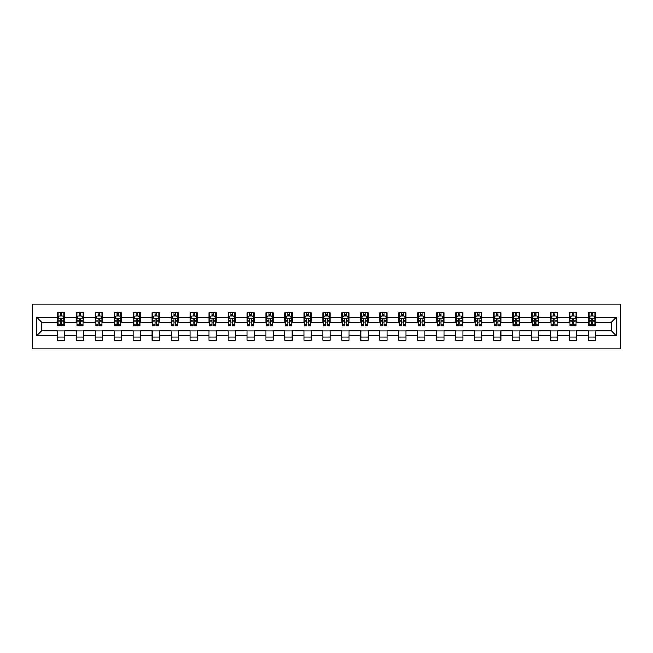<?xml version="1.0" encoding="UTF-8"?>
<svg xmlns="http://www.w3.org/2000/svg" width="653" height="653" viewBox="0 0 653 653"><rect width="100%" height="100%" fill="white"/><g stroke="black" fill="none" stroke-linecap="round" stroke-linejoin="round"><path stroke-width="0.98" d="M32.65 348.988L620.35 348.988L620.35 304.012L32.65 304.012L32.65 348.988M595.667 317.26L595.667 312.82L588.377 312.82L588.377 317.26L576.705 317.26L576.705 312.82L569.408 312.82L569.408 317.26L557.735 317.26L557.735 312.82L550.446 312.82L550.446 317.26L538.774 317.26L538.774 312.82L531.477 312.82L531.477 317.26L519.804 317.26L519.804 312.82L512.515 312.82L512.515 317.26L500.843 317.26L500.843 312.82L493.546 312.82L493.546 317.26L481.873 317.26L481.873 312.82L474.576 312.82L474.576 317.26L462.912 317.26L462.912 312.82L455.614 312.82L455.614 317.26L443.942 317.26L443.942 312.82L436.645 312.82L436.645 317.26L424.981 317.26L424.981 312.82L417.683 312.82L417.683 317.26L406.011 317.26L406.011 312.82L398.714 312.82L398.714 317.26L387.041 317.26L387.041 312.82L379.752 312.82L379.752 317.26L368.08 317.26L368.08 312.82L360.783 312.82L360.783 317.26L349.11 317.26L349.11 312.82L341.821 312.82L341.821 317.26L330.149 317.26L330.149 312.82L322.851 312.82L322.851 317.26L311.179 317.26L311.179 312.82L303.89 312.82L303.89 317.26L292.218 317.26L292.218 312.82L284.92 312.82L284.92 317.26L273.248 317.26L273.248 312.82L265.959 312.82L265.959 317.26L254.286 317.26L254.286 312.82L246.989 312.82L246.989 317.26L235.317 317.26L235.317 312.82L228.019 312.82L228.019 317.26L216.355 317.26L216.355 312.82L209.058 312.82L209.058 317.26L197.386 317.26L197.386 312.82L190.088 312.82L190.088 317.26L178.424 317.26L178.424 312.82L171.127 312.82L171.127 317.26L159.454 317.26L159.454 312.82L152.157 312.82L152.157 317.26L140.485 317.26L140.485 312.82L133.196 312.82L133.196 317.26L121.523 317.26L121.523 312.82L114.226 312.82L114.226 317.26L102.554 317.26L102.554 312.82L95.265 312.82L95.265 317.26L83.592 317.26L83.592 312.82L76.295 312.82L76.295 317.26L64.623 317.26L64.623 312.82L57.333 312.82L57.333 317.26L36.666 317.26L36.666 335.74L41.523 330.875L57.333 330.875L57.333 340.18L64.623 340.18L64.623 330.875L76.295 330.875L76.295 340.18L83.592 340.18L83.592 330.875L95.265 330.875L95.265 340.18L102.554 340.18L102.554 330.875L114.226 330.875L114.226 340.18L121.523 340.18L121.523 330.875L133.196 330.875L133.196 340.18L140.485 340.18L140.485 330.875L152.157 330.875L152.157 340.18L159.454 340.18L159.454 330.875L171.127 330.875L171.127 340.18L178.424 340.18L178.424 330.875L190.088 330.875L190.088 340.18L197.386 340.18L197.386 330.875L209.058 330.875L209.058 340.18L216.355 340.18L216.355 330.875L228.019 330.875L228.019 340.18L235.317 340.18L235.317 330.875L246.989 330.875L246.989 340.18L254.286 340.18L254.286 330.875L265.959 330.875L265.959 340.18L273.248 340.18L273.248 330.875L284.92 330.875L284.92 340.18L292.218 340.18L292.218 330.875L303.89 330.875L303.89 340.18L311.179 340.18L311.179 330.875L322.851 330.875L322.851 340.18L330.149 340.18L330.149 330.875L341.821 330.875L341.821 340.18L349.11 340.18L349.11 330.875L360.783 330.875L360.783 340.18L368.08 340.18L368.08 330.875L379.752 330.875L379.752 340.18L387.041 340.18L387.041 330.875L398.714 330.875L398.714 340.18L406.011 340.18L406.011 330.875L417.683 330.875L417.683 340.18L424.981 340.18L424.981 330.875L436.645 330.875L436.645 340.18L443.942 340.18L443.942 330.875L455.614 330.875L455.614 340.18L462.912 340.18L462.912 330.875L474.576 330.875L474.576 340.18L481.873 340.18L481.873 330.875L493.546 330.875L493.546 340.18L500.843 340.18L500.843 330.875L512.515 330.875L512.515 340.18L519.804 340.18L519.804 330.875L531.477 330.875L531.477 340.18L538.774 340.18L538.774 330.875L550.446 330.875L550.446 340.18L557.735 340.18L557.735 330.875L569.408 330.875L569.408 340.18L576.705 340.18L576.705 330.875L588.377 330.875L588.377 340.18L595.667 340.18L595.667 330.875L611.477 330.875L611.477 322.125L595.667 322.125L595.667 317.26L616.334 317.26L616.334 335.74L595.667 335.74M588.377 335.74L576.705 335.74M569.408 335.74L557.735 335.74M550.446 335.74L538.774 335.74M531.477 335.74L519.804 335.74M512.515 335.74L500.843 335.74M493.546 335.74L481.873 335.74M474.576 335.74L462.912 335.74M455.614 335.74L443.942 335.74M436.645 335.74L424.981 335.74M417.683 335.74L406.011 335.74M398.714 335.74L387.041 335.74M379.752 335.74L368.08 335.74M360.783 335.74L349.11 335.74M341.821 335.74L330.149 335.74M322.851 335.74L311.179 335.74M303.89 335.74L292.218 335.74M284.92 335.74L273.248 335.74M265.959 335.74L254.286 335.74M246.989 335.74L235.317 335.74M228.019 335.74L216.355 335.74M209.058 335.74L197.386 335.74M190.088 335.74L178.424 335.74M171.127 335.74L159.454 335.74M152.157 335.74L140.485 335.74M133.196 335.74L121.523 335.74M114.226 335.74L102.554 335.74M95.265 335.74L83.592 335.74M76.295 335.74L64.623 335.74M57.333 335.74L36.666 335.74M588.377 317.26L588.377 322.125L576.705 322.125L576.705 317.26M569.408 317.26L569.408 322.125L557.735 322.125L557.735 317.26M550.446 317.26L550.446 322.125L538.774 322.125L538.774 317.26M531.477 317.26L531.477 322.125L519.804 322.125L519.804 317.26M512.515 317.26L512.515 322.125L500.843 322.125L500.843 317.26M493.546 317.26L493.546 322.125L481.873 322.125L481.873 317.26M474.576 317.26L474.576 322.125L462.912 322.125L462.912 317.26M455.614 317.26L455.614 322.125L443.942 322.125L443.942 317.26M436.645 317.26L436.645 322.125L424.981 322.125L424.981 317.26M417.683 317.26L417.683 322.125L406.011 322.125L406.011 317.26M398.714 317.26L398.714 322.125L387.041 322.125L387.041 317.26M379.752 317.26L379.752 322.125L368.08 322.125L368.08 317.26M360.783 317.26L360.783 322.125L349.11 322.125L349.11 317.26M341.821 317.26L341.821 322.125L330.149 322.125L330.149 317.26M322.851 317.26L322.851 322.125L311.179 322.125L311.179 317.26M303.89 317.26L303.89 322.125L292.218 322.125L292.218 317.26M284.92 317.26L284.92 322.125L273.248 322.125L273.248 317.26M265.959 317.26L265.959 322.125L254.286 322.125L254.286 317.26M246.989 317.26L246.989 322.125L235.317 322.125L235.317 317.26M228.019 317.26L228.019 322.125L216.355 322.125L216.355 317.26M209.058 317.26L209.058 322.125L197.386 322.125L197.386 317.26M190.088 317.26L190.088 322.125L178.424 322.125L178.424 317.26M171.127 317.26L171.127 322.125L159.454 322.125L159.454 317.26M152.157 317.26L152.157 322.125L140.485 322.125L140.485 317.26M133.196 317.26L133.196 322.125L121.523 322.125L121.523 317.26M114.226 317.26L114.226 322.125L102.554 322.125L102.554 317.26M95.265 317.26L95.265 322.125L83.592 322.125L83.592 317.26M76.295 317.26L76.295 322.125L64.623 322.125L64.623 317.26M57.333 317.26L57.333 322.125L41.523 322.125L36.666 317.26M41.523 322.125L41.523 330.875M616.334 335.74L611.477 330.875M611.477 322.125L616.334 317.26M57.333 315.864L57.937 315.864M60.247 315.864L61.709 315.864M64.018 315.864L64.623 315.864M57.333 322.002L57.937 322.002M60.247 322.002L61.709 322.002M64.018 322.002L64.623 322.002M57.333 330.998L64.623 330.998M57.333 337.136L64.623 337.136M76.295 330.998L83.592 330.998M76.295 337.136L83.592 337.136M76.295 315.864L76.907 315.864M79.217 315.864L80.67 315.864M82.98 315.864L83.592 315.864M76.295 322.002L76.907 322.002M79.217 322.002L80.67 322.002M82.98 322.002L83.592 322.002M95.265 330.998L102.554 330.998M95.265 337.136L102.554 337.136M95.265 315.864L95.869 315.864M98.179 315.864L99.64 315.864M101.95 315.864L102.554 315.864M95.265 322.002L95.869 322.002M98.179 322.002L99.64 322.002M101.95 322.002L102.554 322.002M114.226 330.998L121.523 330.998M114.226 337.136L121.523 337.136M114.226 315.864L114.838 315.864M117.148 315.864L118.601 315.864M120.911 315.864L121.523 315.864M114.226 322.002L114.838 322.002M117.148 322.002L118.601 322.002M120.911 322.002L121.523 322.002M133.196 330.998L140.485 330.998M133.196 337.136L140.485 337.136M133.196 315.864L133.8 315.864M136.11 315.864L137.571 315.864M139.881 315.864L140.485 315.864M133.196 322.002L133.8 322.002M136.11 322.002L137.571 322.002M139.881 322.002L140.485 322.002M152.157 330.998L159.454 330.998M152.157 337.136L159.454 337.136M152.157 315.864L152.769 315.864M155.079 315.864L156.532 315.864M158.842 315.864L159.454 315.864M152.157 322.002L152.769 322.002M155.079 322.002L156.532 322.002M158.842 322.002L159.454 322.002M171.127 330.998L178.424 330.998M171.127 337.136L178.424 337.136M171.127 315.864L171.731 315.864M174.041 315.864L175.502 315.864M177.812 315.864L178.424 315.864M171.127 322.002L171.731 322.002M174.041 322.002L175.502 322.002M177.812 322.002L178.424 322.002M190.088 330.998L197.386 330.998M190.088 337.136L197.386 337.136M190.088 315.864L190.7 315.864M193.01 315.864L194.472 315.864M196.782 315.864L197.386 315.864M190.088 322.002L190.7 322.002M193.01 322.002L194.472 322.002M196.782 322.002L197.386 322.002M209.058 330.998L216.355 330.998M209.058 337.136L216.355 337.136M209.058 315.864L209.662 315.864M211.972 315.864L213.433 315.864M215.743 315.864L216.355 315.864M209.058 322.002L209.662 322.002M211.972 322.002L213.433 322.002M215.743 322.002L216.355 322.002M228.019 330.998L235.317 330.998M228.019 337.136L235.317 337.136M228.019 315.864L228.632 315.864M230.942 315.864L232.403 315.864M234.713 315.864L235.317 315.864M228.019 322.002L228.632 322.002M230.942 322.002L232.403 322.002M234.713 322.002L235.317 322.002M246.989 330.998L254.286 330.998M246.989 337.136L254.286 337.136M246.989 315.864L247.593 315.864M249.903 315.864L251.364 315.864M253.674 315.864L254.286 315.864M246.989 322.002L247.593 322.002M249.903 322.002L251.364 322.002M253.674 322.002L254.286 322.002M265.959 330.998L273.248 330.998M265.959 337.136L273.248 337.136M265.959 315.864L266.563 315.864M268.873 315.864L270.334 315.864M272.644 315.864L273.248 315.864M265.959 322.002L266.563 322.002M268.873 322.002L270.334 322.002M272.644 322.002L273.248 322.002M284.92 330.998L292.218 330.998M284.92 337.136L292.218 337.136M284.92 315.864L285.532 315.864M287.842 315.864L289.295 315.864M291.605 315.864L292.218 315.864M284.92 322.002L285.532 322.002M287.842 322.002L289.295 322.002M291.605 322.002L292.218 322.002M303.89 330.998L311.179 330.998M303.89 337.136L311.179 337.136M303.89 315.864L304.494 315.864M306.804 315.864L308.265 315.864M310.575 315.864L311.179 315.864M303.89 322.002L304.494 322.002M306.804 322.002L308.265 322.002M310.575 322.002L311.179 322.002M322.851 330.998L330.149 330.998M322.851 337.136L330.149 337.136M322.851 315.864L323.464 315.864M325.774 315.864L327.226 315.864M329.536 315.864L330.149 315.864M322.851 322.002L323.464 322.002M325.774 322.002L327.226 322.002M329.536 322.002L330.149 322.002M341.821 330.998L349.11 330.998M341.821 337.136L349.11 337.136M341.821 315.864L342.425 315.864M344.735 315.864L346.196 315.864M348.506 315.864L349.11 315.864M341.821 322.002L342.425 322.002M344.735 322.002L346.196 322.002M348.506 322.002L349.11 322.002M360.783 330.998L368.08 330.998M360.783 337.136L368.08 337.136M360.783 315.864L361.395 315.864M363.705 315.864L365.158 315.864M367.468 315.864L368.08 315.864M360.783 322.002L361.395 322.002M363.705 322.002L365.158 322.002M367.468 322.002L368.08 322.002M379.752 330.998L387.041 330.998M379.752 337.136L387.041 337.136M379.752 315.864L380.356 315.864M382.666 315.864L384.127 315.864M386.437 315.864L387.041 315.864M379.752 322.002L380.356 322.002M382.666 322.002L384.127 322.002M386.437 322.002L387.041 322.002M398.714 330.998L406.011 330.998M398.714 337.136L406.011 337.136M398.714 315.864L399.326 315.864M401.636 315.864L403.097 315.864M405.407 315.864L406.011 315.864M398.714 322.002L399.326 322.002M401.636 322.002L403.097 322.002M405.407 322.002L406.011 322.002M417.683 330.998L424.981 330.998M417.683 337.136L424.981 337.136M417.683 315.864L418.287 315.864M420.597 315.864L422.058 315.864M424.368 315.864L424.981 315.864M417.683 322.002L418.287 322.002M420.597 322.002L422.058 322.002M424.368 322.002L424.981 322.002M436.645 330.998L443.942 330.998M436.645 337.136L443.942 337.136M436.645 315.864L437.257 315.864M439.567 315.864L441.028 315.864M443.338 315.864L443.942 315.864M436.645 322.002L437.257 322.002M439.567 322.002L441.028 322.002M443.338 322.002L443.942 322.002M455.614 330.998L462.912 330.998M455.614 337.136L462.912 337.136M455.614 315.864L456.218 315.864M458.528 315.864L459.99 315.864M462.3 315.864L462.912 315.864M455.614 322.002L456.218 322.002M458.528 322.002L459.99 322.002M462.3 322.002L462.912 322.002M474.576 330.998L481.873 330.998M474.576 337.136L481.873 337.136M474.576 315.864L475.188 315.864M477.498 315.864L478.959 315.864M481.269 315.864L481.873 315.864M474.576 322.002L475.188 322.002M477.498 322.002L478.959 322.002M481.269 322.002L481.873 322.002M493.546 330.998L500.843 330.998M493.546 337.136L500.843 337.136M493.546 315.864L494.158 315.864M496.468 315.864L497.921 315.864M500.231 315.864L500.843 315.864M493.546 322.002L494.158 322.002M496.468 322.002L497.921 322.002M500.231 322.002L500.843 322.002M512.515 330.998L519.804 330.998M512.515 337.136L519.804 337.136M512.515 315.864L513.119 315.864M515.429 315.864L516.89 315.864M519.2 315.864L519.804 315.864M512.515 322.002L513.119 322.002M515.429 322.002L516.89 322.002M519.2 322.002L519.804 322.002M531.477 330.998L538.774 330.998M531.477 337.136L538.774 337.136M531.477 315.864L532.089 315.864M534.399 315.864L535.852 315.864M538.162 315.864L538.774 315.864M531.477 322.002L532.089 322.002M534.399 322.002L535.852 322.002M538.162 322.002L538.774 322.002M550.446 330.998L557.735 330.998M550.446 337.136L557.735 337.136M550.446 315.864L551.05 315.864M553.36 315.864L554.821 315.864M557.131 315.864L557.735 315.864M550.446 322.002L551.05 322.002M553.36 322.002L554.821 322.002M557.131 322.002L557.735 322.002M569.408 330.998L576.705 330.998M569.408 337.136L576.705 337.136M569.408 315.864L570.02 315.864M572.33 315.864L573.783 315.864M576.093 315.864L576.705 315.864M569.408 322.002L570.02 322.002M572.33 322.002L573.783 322.002M576.093 322.002L576.705 322.002M588.377 330.998L595.667 330.998M588.377 337.136L595.667 337.136M588.377 315.864L588.982 315.864M591.292 315.864L592.753 315.864M595.063 315.864L595.667 315.864M588.377 322.002L588.982 322.002M591.292 322.002L592.753 322.002M595.063 322.002L595.667 322.002M61.709 314.403L60.247 314.403M64.018 324.247L61.709 324.247L61.709 325.774L64.018 325.774L64.018 318.354L62.802 315.921L59.154 315.921L57.937 318.354L57.937 325.774L60.247 325.774L60.247 324.247L57.937 324.247M57.937 318.354L57.937 312.82M64.018 318.354L64.018 312.82M60.247 315.921L60.247 312.82M61.709 312.82L61.709 315.921M61.709 324.247L61.709 319.268C61.219 318.329 60.737 318.329 60.247 319.268L60.247 324.247M80.67 314.403L79.217 314.403M82.98 324.247L80.67 324.247L80.67 325.774L82.98 325.774L82.98 318.354L81.764 315.921L78.123 315.921L76.907 318.354L76.907 325.774L79.217 325.774L79.217 324.247L76.907 324.247M76.907 318.354L76.907 312.82M82.98 318.354L82.98 312.82M79.217 315.921L79.217 312.82M80.67 312.82L80.67 315.921M80.67 324.247L80.67 319.268C80.188 318.329 79.699 318.329 79.217 319.268L79.217 324.247M99.64 314.403L98.179 314.403M101.95 324.247L99.64 324.247L99.64 325.774L101.95 325.774L101.95 318.354L100.733 315.921L97.085 315.921L95.869 318.354L95.869 325.774L98.179 325.774L98.179 324.247L95.869 324.247M95.869 318.354L95.869 312.82M101.95 318.354L101.95 312.82M98.179 315.921L98.179 312.82M99.64 312.82L99.64 315.921M99.64 324.247L99.64 319.268C99.15 318.329 98.668 318.329 98.179 319.268L98.179 324.247M118.601 314.403L117.148 314.403M120.911 324.247L118.601 324.247L118.601 325.774L120.911 325.774L120.911 318.354L119.695 315.921L116.054 315.921L114.838 318.354L114.838 325.774L117.148 325.774L117.148 324.247L114.838 324.247M114.838 318.354L114.838 312.82M120.911 318.354L120.911 312.82M117.148 315.921L117.148 312.82M118.601 312.82L118.601 315.921M118.601 324.247L118.601 319.268C118.12 318.329 117.63 318.329 117.148 319.268L117.148 324.247M137.571 314.403L136.11 314.403M139.881 324.247L137.571 324.247L137.571 325.774L139.881 325.774L139.881 318.354L138.665 315.921L135.016 315.921L133.8 318.354L133.8 325.774L136.11 325.774L136.11 324.247L133.8 324.247M133.8 318.354L133.8 312.82M139.881 318.354L139.881 312.82M136.11 315.921L136.11 312.82M137.571 312.82L137.571 315.921M137.571 324.247L137.571 319.268C137.081 318.329 136.599 318.329 136.11 319.268L136.11 324.247M156.532 314.403L155.079 314.403M158.842 324.247L156.532 324.247L156.532 325.774L158.842 325.774L158.842 318.354L157.634 315.921L153.986 315.921L152.769 318.354L152.769 325.774L155.079 325.774L155.079 324.247L152.769 324.247M152.769 318.354L152.769 312.82M158.842 318.354L158.842 312.82M155.079 315.921L155.079 312.82M156.532 312.82L156.532 315.921M156.532 324.247L156.532 319.268C156.051 318.329 155.561 318.329 155.079 319.268L155.079 324.247M175.502 314.403L174.041 314.403M177.812 324.247L175.502 324.247L175.502 325.774L177.812 325.774L177.812 318.354L176.596 315.921L172.947 315.921L171.731 318.354L171.731 325.774L174.041 325.774L174.041 324.247L171.731 324.247M171.731 318.354L171.731 312.82M177.812 318.354L177.812 312.82M174.041 315.921L174.041 312.82M175.502 312.82L175.502 315.921M175.502 324.247L175.502 319.268C175.02 318.329 174.531 318.329 174.041 319.268L174.041 324.247M194.472 314.403L193.01 314.403M196.782 324.247L194.472 324.247L194.472 325.774L196.782 325.774L196.782 318.354L195.565 315.921L191.917 315.921L190.7 318.354L190.7 325.774L193.01 325.774L193.01 324.247L190.7 324.247M190.7 318.354L190.7 312.82M196.782 318.354L196.782 312.82M193.01 315.921L193.01 312.82M194.472 312.82L194.472 315.921M194.472 324.247L194.472 319.268C193.982 318.329 193.5 318.329 193.01 319.268L193.01 324.247M213.433 314.403L211.972 314.403M215.743 324.247L213.433 324.247L213.433 325.774L215.743 325.774L215.743 318.354L214.527 315.921L210.878 315.921L209.662 318.354L209.662 325.774L211.972 325.774L211.972 324.247L209.662 324.247M209.662 318.354L209.662 312.82M215.743 318.354L215.743 312.82M211.972 315.921L211.972 312.82M213.433 312.82L213.433 315.921M213.433 324.247L213.433 319.268C212.951 318.329 212.462 318.329 211.972 319.268L211.972 324.247M232.403 314.403L230.942 314.403M234.713 324.247L232.403 324.247L232.403 325.774L234.713 325.774L234.713 318.354L233.496 315.921L229.848 315.921L228.632 318.354L228.632 325.774L230.942 325.774L230.942 324.247L228.632 324.247M228.632 318.354L228.632 312.82M234.713 318.354L234.713 312.82M230.942 315.921L230.942 312.82M232.403 312.82L232.403 315.921M232.403 324.247L232.403 319.268C231.913 318.329 231.431 318.329 230.942 319.268L230.942 324.247M251.364 314.403L249.903 314.403M253.674 324.247L251.364 324.247L251.364 325.774L253.674 325.774L253.674 318.354L252.458 315.921L248.809 315.921L247.593 318.354L247.593 325.774L249.903 325.774L249.903 324.247L247.593 324.247M247.593 318.354L247.593 312.82M253.674 318.354L253.674 312.82M249.903 315.921L249.903 312.82M251.364 312.82L251.364 315.921M251.364 324.247L251.364 319.268C250.883 318.329 250.393 318.329 249.903 319.268L249.903 324.247M270.334 314.403L268.873 314.403M272.644 324.247L270.334 324.247L270.334 325.774L272.644 325.774L272.644 318.354L271.428 315.921L267.779 315.921L266.563 318.354L266.563 325.774L268.873 325.774L268.873 324.247L266.563 324.247M266.563 318.354L266.563 312.82M272.644 318.354L272.644 312.82M268.873 315.921L268.873 312.82M270.334 312.82L270.334 315.921M270.334 324.247L270.334 319.268C269.844 318.329 269.363 318.329 268.873 319.268L268.873 324.247M289.295 314.403L287.842 314.403M291.605 324.247L289.295 324.247L289.295 325.774L291.605 325.774L291.605 318.354L290.389 315.921L286.74 315.921L285.532 318.354L285.532 325.774L287.842 325.774L287.842 324.247L285.532 324.247M285.532 318.354L285.532 312.82M291.605 318.354L291.605 312.82M287.842 315.921L287.842 312.82M289.295 312.82L289.295 315.921M289.295 324.247L289.295 319.268C288.814 318.329 288.324 318.329 287.842 319.268L287.842 324.247M308.265 314.403L306.804 314.403M310.575 324.247L308.265 324.247L308.265 325.774L310.575 325.774L310.575 318.354L309.359 315.921L305.71 315.921L304.494 318.354L304.494 325.774L306.804 325.774L306.804 324.247L304.494 324.247M304.494 318.354L304.494 312.82M310.575 318.354L310.575 312.82M306.804 315.921L306.804 312.82M308.265 312.82L308.265 315.921M308.265 324.247L308.265 319.268C307.775 318.329 307.294 318.329 306.804 319.268L306.804 324.247M327.226 314.403L325.774 314.403M329.536 324.247L327.226 324.247L327.226 325.774L329.536 325.774L329.536 318.354L328.32 315.921L324.68 315.921L323.464 318.354L323.464 325.774L325.774 325.774L325.774 324.247L323.464 324.247M323.464 318.354L323.464 312.82M329.536 318.354L329.536 312.82M325.774 315.921L325.774 312.82M327.226 312.82L327.226 315.921M327.226 324.247L327.226 319.268C326.745 318.329 326.255 318.329 325.774 319.268L325.774 324.247M346.196 314.403L344.735 314.403M348.506 324.247L346.196 324.247L346.196 325.774L348.506 325.774L348.506 318.354L347.29 315.921L343.641 315.921L342.425 318.354L342.425 325.774L344.735 325.774L344.735 324.247L342.425 324.247M342.425 318.354L342.425 312.82M348.506 318.354L348.506 312.82M344.735 315.921L344.735 312.82M346.196 312.82L346.196 315.921M346.196 324.247L346.196 319.268C345.706 318.329 345.225 318.329 344.735 319.268L344.735 324.247M365.158 314.403L363.705 314.403M367.468 324.247L365.158 324.247L365.158 325.774L367.468 325.774L367.468 318.354L366.26 315.921L362.611 315.921L361.395 318.354L361.395 325.774L363.705 325.774L363.705 324.247L361.395 324.247M361.395 318.354L361.395 312.82M367.468 318.354L367.468 312.82M363.705 315.921L363.705 312.82M365.158 312.82L365.158 315.921M365.158 324.247L365.158 319.268C364.676 318.329 364.186 318.329 363.705 319.268L363.705 324.247M384.127 314.403L382.666 314.403M386.437 324.247L384.127 324.247L384.127 325.774L386.437 325.774L386.437 318.354L385.221 315.921L381.572 315.921L380.356 318.354L380.356 325.774L382.666 325.774L382.666 324.247L380.356 324.247M380.356 318.354L380.356 312.82M386.437 318.354L386.437 312.82M382.666 315.921L382.666 312.82M384.127 312.82L384.127 315.921M384.127 324.247L384.127 319.268C383.637 318.329 383.156 318.329 382.666 319.268L382.666 324.247M403.097 314.403L401.636 314.403M405.407 324.247L403.097 324.247L403.097 325.774L405.407 325.774L405.407 318.354L404.191 315.921L400.542 315.921L399.326 318.354L399.326 325.774L401.636 325.774L401.636 324.247L399.326 324.247M399.326 318.354L399.326 312.82M405.407 318.354L405.407 312.82M401.636 315.921L401.636 312.82M403.097 312.82L403.097 315.921M403.097 324.247L403.097 319.268C402.607 318.329 402.117 318.329 401.636 319.268L401.636 324.247M422.058 314.403L420.597 314.403M424.368 324.247L422.058 324.247L422.058 325.774L424.368 325.774L424.368 318.354L423.152 315.921L419.504 315.921L418.287 318.354L418.287 325.774L420.597 325.774L420.597 324.247L418.287 324.247M418.287 318.354L418.287 312.82M424.368 318.354L424.368 312.82M420.597 315.921L420.597 312.82M422.058 312.82L422.058 315.921M422.058 324.247L422.058 319.268C421.577 318.329 421.087 318.329 420.597 319.268L420.597 324.247M441.028 314.403L439.567 314.403M443.338 324.247L441.028 324.247L441.028 325.774L443.338 325.774L443.338 318.354L442.122 315.921L438.473 315.921L437.257 318.354L437.257 325.774L439.567 325.774L439.567 324.247L437.257 324.247M437.257 318.354L437.257 312.82M443.338 318.354L443.338 312.82M439.567 315.921L439.567 312.82M441.028 312.82L441.028 315.921M441.028 324.247L441.028 319.268C440.538 318.329 440.057 318.329 439.567 319.268L439.567 324.247M459.99 314.403L458.528 314.403M462.3 324.247L459.99 324.247L459.99 325.774L462.3 325.774L462.3 318.354L461.083 315.921L457.435 315.921L456.218 318.354L456.218 325.774L458.528 325.774L458.528 324.247L456.218 324.247M456.218 318.354L456.218 312.82M462.3 318.354L462.3 312.82M458.528 315.921L458.528 312.82M459.99 312.82L459.99 315.921M459.99 324.247L459.99 319.268C459.508 318.329 459.018 318.329 458.528 319.268L458.528 324.247M478.959 314.403L477.498 314.403M481.269 324.247L478.959 324.247L478.959 325.774L481.269 325.774L481.269 318.354L480.053 315.921L476.404 315.921L475.188 318.354L475.188 325.774L477.498 325.774L477.498 324.247L475.188 324.247M475.188 318.354L475.188 312.82M481.269 318.354L481.269 312.82M477.498 315.921L477.498 312.82M478.959 312.82L478.959 315.921M478.959 324.247L478.959 319.268C478.469 318.329 477.988 318.329 477.498 319.268L477.498 324.247M497.921 314.403L496.468 314.403M500.231 324.247L497.921 324.247L497.921 325.774L500.231 325.774L500.231 318.354L499.014 315.921L495.366 315.921L494.158 318.354L494.158 325.774L496.468 325.774L496.468 324.247L494.158 324.247M494.158 318.354L494.158 312.82M500.231 318.354L500.231 312.82M496.468 315.921L496.468 312.82M497.921 312.82L497.921 315.921M497.921 324.247L497.921 319.268C497.439 318.329 496.949 318.329 496.468 319.268L496.468 324.247M516.89 314.403L515.429 314.403M519.2 324.247L516.89 324.247L516.89 325.774L519.2 325.774L519.2 318.354L517.984 315.921L514.335 315.921L513.119 318.354L513.119 325.774L515.429 325.774L515.429 324.247L513.119 324.247M513.119 318.354L513.119 312.82M519.2 318.354L519.2 312.82M515.429 315.921L515.429 312.82M516.89 312.82L516.89 315.921M516.89 324.247L516.89 319.268C516.401 318.329 515.919 318.329 515.429 319.268L515.429 324.247M535.852 314.403L534.399 314.403M538.162 324.247L535.852 324.247L535.852 325.774L538.162 325.774L538.162 318.354L536.946 315.921L533.305 315.921L532.089 318.354L532.089 325.774L534.399 325.774L534.399 324.247L532.089 324.247M532.089 318.354L532.089 312.82M538.162 318.354L538.162 312.82M534.399 315.921L534.399 312.82M535.852 312.82L535.852 315.921M535.852 324.247L535.852 319.268C535.37 318.329 534.88 318.329 534.399 319.268L534.399 324.247M554.821 314.403L553.36 314.403M557.131 324.247L554.821 324.247L554.821 325.774L557.131 325.774L557.131 318.354L555.915 315.921L552.267 315.921L551.05 318.354L551.05 325.774L553.36 325.774L553.36 324.247L551.05 324.247M551.05 318.354L551.05 312.82M557.131 318.354L557.131 312.82M553.36 315.921L553.36 312.82M554.821 312.82L554.821 315.921M554.821 324.247L554.821 319.268C554.332 318.329 553.85 318.329 553.36 319.268L553.36 324.247M573.783 314.403L572.33 314.403M576.093 324.247L573.783 324.247L573.783 325.774L576.093 325.774L576.093 318.354L574.877 315.921L571.236 315.921L570.02 318.354L570.02 325.774L572.33 325.774L572.33 324.247L570.02 324.247M570.02 318.354L570.02 312.82M576.093 318.354L576.093 312.82M572.33 315.921L572.33 312.82M573.783 312.82L573.783 315.921M573.783 324.247L573.783 319.268C573.301 318.329 572.812 318.329 572.33 319.268L572.33 324.247M592.753 314.403L591.292 314.403M595.063 324.247L592.753 324.247L592.753 325.774L595.063 325.774L595.063 318.354L593.846 315.921L590.198 315.921L588.982 318.354L588.982 325.774L591.292 325.774L591.292 324.247L588.982 324.247M588.982 318.354L588.982 312.82M595.063 318.354L595.063 312.82M591.292 315.921L591.292 312.82M592.753 312.82L592.753 315.921M592.753 324.247L592.753 319.268C592.263 318.329 591.781 318.329 591.292 319.268L591.292 324.247M63.986 318.297L57.97 318.297M57.937 316.068L59.08 316.068M62.876 316.068L64.018 316.068M60.247 320.99L57.937 320.99M64.018 320.99L61.709 320.99M61.709 315.179L60.247 315.179M82.955 318.297L76.932 318.297M76.907 316.068L78.05 316.068M81.837 316.068L82.98 316.068M79.217 320.99L76.907 320.99M82.98 320.99L80.67 320.99M80.67 315.179L79.217 315.179M101.917 318.297L95.901 318.297M95.869 316.068L97.011 316.068M100.807 316.068L101.95 316.068M98.179 320.99L95.869 320.99M101.95 320.99L99.64 320.99M99.64 315.179L98.179 315.179M120.887 318.297L114.863 318.297M114.838 316.068L115.981 316.068M119.768 316.068L120.911 316.068M117.148 320.99L114.838 320.99M120.911 320.99L118.601 320.99M118.601 315.179L117.148 315.179M139.848 318.297L133.832 318.297M133.8 316.068L134.942 316.068M138.738 316.068L139.881 316.068M136.11 320.99L133.8 320.99M139.881 320.99L137.571 320.99M137.571 315.179L136.11 315.179M158.818 318.297L152.794 318.297M152.769 316.068L153.912 316.068M157.7 316.068L158.842 316.068M155.079 320.99L152.769 320.99M158.842 320.99L156.532 320.99M156.532 315.179L155.079 315.179M177.779 318.297L171.763 318.297M171.731 316.068L172.874 316.068M176.669 316.068L177.812 316.068M174.041 320.99L171.731 320.99M177.812 320.99L175.502 320.99M175.502 315.179L174.041 315.179M196.749 318.297L190.733 318.297M190.7 316.068L191.843 316.068M195.639 316.068L196.782 316.068M193.01 320.99L190.7 320.99M196.782 320.99L194.472 320.99M194.472 315.179L193.01 315.179M215.71 318.297L209.695 318.297M209.662 316.068L210.805 316.068M214.6 316.068L215.743 316.068M211.972 320.99L209.662 320.99M215.743 320.99L213.433 320.99M213.433 315.179L211.972 315.179M234.68 318.297L228.664 318.297M228.632 316.068L229.774 316.068M233.57 316.068L234.713 316.068M230.942 320.99L228.632 320.99M234.713 320.99L232.403 320.99M232.403 315.179L230.942 315.179M253.642 318.297L247.626 318.297M247.593 316.068L248.736 316.068M252.531 316.068L253.674 316.068M249.903 320.99L247.593 320.99M253.674 320.99L251.364 320.99M251.364 315.179L249.903 315.179M272.611 318.297L266.595 318.297M266.563 316.068L267.706 316.068M271.501 316.068L272.644 316.068M268.873 320.99L266.563 320.99M272.644 320.99L270.334 320.99M270.334 315.179L268.873 315.179M291.581 318.297L285.557 318.297M285.532 316.068L286.675 316.068M290.463 316.068L291.605 316.068M287.842 320.99L285.532 320.99M291.605 320.99L289.295 320.99M289.295 315.179L287.842 315.179M310.542 318.297L304.527 318.297M304.494 316.068L305.637 316.068M309.432 316.068L310.575 316.068M306.804 320.99L304.494 320.99M310.575 320.99L308.265 320.99M308.265 315.179L306.804 315.179M329.512 318.297L323.488 318.297M323.464 316.068L324.606 316.068M328.394 316.068L329.536 316.068M325.774 320.99L323.464 320.99M329.536 320.99L327.226 320.99M327.226 315.179L325.774 315.179M348.473 318.297L342.458 318.297M342.425 316.068L343.568 316.068M347.363 316.068L348.506 316.068M344.735 320.99L342.425 320.99M348.506 320.99L346.196 320.99M346.196 315.179L344.735 315.179M367.443 318.297L361.419 318.297M361.395 316.068L362.537 316.068M366.325 316.068L367.468 316.068M363.705 320.99L361.395 320.99M367.468 320.99L365.158 320.99M365.158 315.179L363.705 315.179M386.405 318.297L380.389 318.297M380.356 316.068L381.499 316.068M385.294 316.068L386.437 316.068M382.666 320.99L380.356 320.99M386.437 320.99L384.127 320.99M384.127 315.179L382.666 315.179M405.374 318.297L399.358 318.297M399.326 316.068L400.469 316.068M404.264 316.068L405.407 316.068M401.636 320.99L399.326 320.99M405.407 320.99L403.097 320.99M403.097 315.179L401.636 315.179M424.336 318.297L418.32 318.297M418.287 316.068L419.43 316.068M423.226 316.068L424.368 316.068M420.597 320.99L418.287 320.99M424.368 320.99L422.058 320.99M422.058 315.179L420.597 315.179M443.305 318.297L437.29 318.297M437.257 316.068L438.4 316.068M442.195 316.068L443.338 316.068M439.567 320.99L437.257 320.99M443.338 320.99L441.028 320.99M441.028 315.179L439.567 315.179M462.267 318.297L456.251 318.297M456.218 316.068L457.361 316.068M461.157 316.068L462.3 316.068M458.528 320.99L456.218 320.99M462.3 320.99L459.99 320.99M459.99 315.179L458.528 315.179M481.237 318.297L475.221 318.297M475.188 316.068L476.331 316.068M480.126 316.068L481.269 316.068M477.498 320.99L475.188 320.99M481.269 320.99L478.959 320.99M478.959 315.179L477.498 315.179M500.206 318.297L494.182 318.297M494.158 316.068L495.3 316.068M499.088 316.068L500.231 316.068M496.468 320.99L494.158 320.99M500.231 320.99L497.921 320.99M497.921 315.179L496.468 315.179M519.168 318.297L513.152 318.297M513.119 316.068L514.262 316.068M518.058 316.068L519.2 316.068M515.429 320.99L513.119 320.99M519.2 320.99L516.89 320.99M516.89 315.179L515.429 315.179M538.137 318.297L532.113 318.297M532.089 316.068L533.232 316.068M537.019 316.068L538.162 316.068M534.399 320.99L532.089 320.99M538.162 320.99L535.852 320.99M535.852 315.179L534.399 315.179M557.099 318.297L551.083 318.297M551.05 316.068L552.193 316.068M555.989 316.068L557.131 316.068M553.36 320.99L551.05 320.99M557.131 320.99L554.821 320.99M554.821 315.179L553.36 315.179M576.068 318.297L570.045 318.297M570.02 316.068L571.163 316.068M574.95 316.068L576.093 316.068M572.33 320.99L570.02 320.99M576.093 320.99L573.783 320.99M573.783 315.179L572.33 315.179M595.03 318.297L589.014 318.297M588.982 316.068L590.124 316.068M593.92 316.068L595.063 316.068M591.292 320.99L588.982 320.99M595.063 320.99L592.753 320.99M592.753 315.179L591.292 315.179"/></g></svg>
